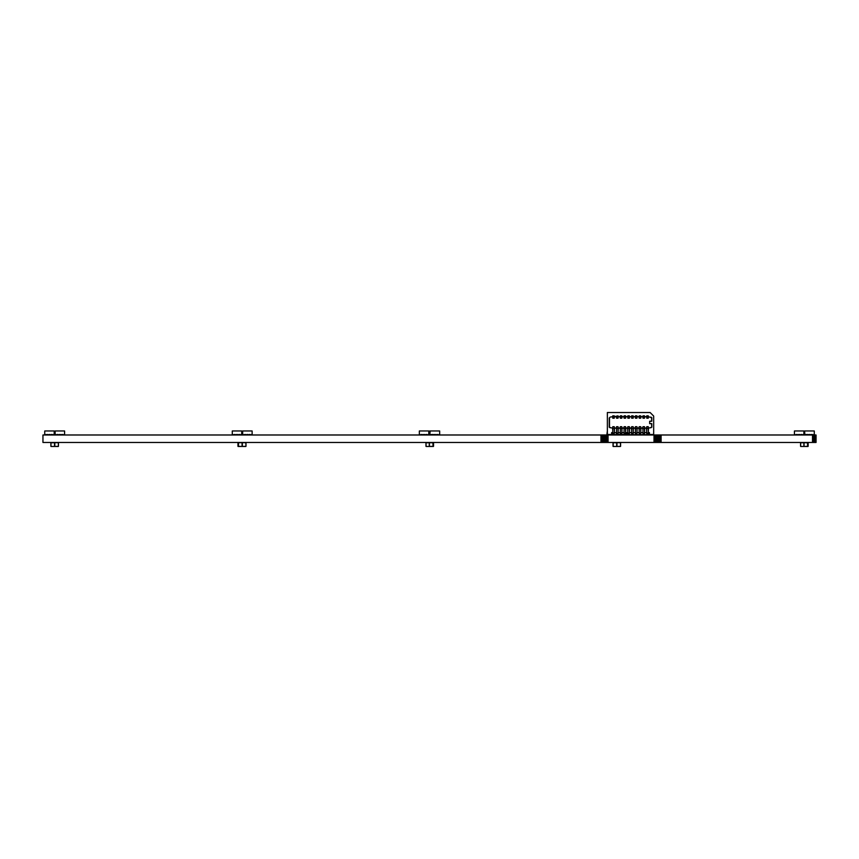 <?xml version="1.0" encoding="UTF-8"?>
<svg xmlns="http://www.w3.org/2000/svg" width="859" height="859" viewBox="0 0 859 859"><rect width="100%" height="100%" fill="white"/><g stroke="black" fill="none" stroke-linecap="round" stroke-linejoin="round"><path stroke-width="1.29" d="M54.804 442.696L54.804 446.476L58.444 446.326L58.305 442.696L54.804 442.696L58.305 442.696M54.525 446.476L54.525 442.696L50.885 442.836L51.025 446.476L54.525 446.476L51.025 446.476M50.885 442.836L50.885 446.326M616.955 442.696L616.955 446.476L620.595 446.326L620.456 442.696L616.955 442.696L620.456 442.696M616.676 442.696L613.176 442.696L616.816 442.836L616.676 446.476L613.176 446.476L616.676 446.476M620.595 442.836L620.595 446.326M616.955 446.476L620.456 446.476M613.176 442.696L613.176 446.476M242.066 442.696L242.066 446.476L238.426 446.326L238.566 442.696L242.066 442.696L238.566 442.696M238.426 442.836L238.426 446.326M807.997 442.696L804.496 442.696L808.136 442.836L807.997 446.476L804.496 446.476L807.997 446.476M808.136 442.836L808.136 446.326M804.024 442.696L804.024 446.476L807.664 446.326L807.524 442.696L804.024 442.696L807.524 442.696M803.884 442.836L803.884 446.326M807.664 442.836L807.664 446.326M804.024 446.476L807.524 446.476M242.345 442.696L242.345 446.476L245.985 446.326L245.846 442.696L242.345 442.696L245.846 442.696M242.066 446.476L238.566 446.476M58.444 442.836L58.444 446.326M54.804 446.476L58.305 446.476M245.985 442.836L245.985 446.326M242.345 446.476L245.846 446.476M242.206 442.836L242.206 446.326L242.206 442.836M428.942 442.696L432.442 442.696L428.942 442.696M428.942 446.476L432.442 446.476L428.942 446.476M429.414 442.696L429.414 446.476L433.054 446.326L432.915 442.696L429.414 442.696L432.915 442.696M429.275 442.836L429.275 446.326M433.054 442.836L433.054 446.326M429.414 446.476L432.915 446.476M800.717 442.696L804.217 442.696L800.577 442.836L800.717 446.476L804.217 446.476L800.717 446.476M800.577 442.836L800.577 446.326M613.036 442.836L613.036 446.326M616.816 442.836L616.816 446.326L616.816 442.836M433.387 442.696L429.887 442.696L433.527 442.836L433.387 446.476L429.887 446.476L433.387 446.476M433.527 442.836L433.527 446.326M426.107 442.696L429.607 442.696L425.967 442.836L426.107 446.476L429.607 446.476L426.107 446.476M425.967 442.836L425.967 446.326M241.594 442.696L238.093 442.696L241.594 442.696M241.594 446.476L238.093 446.476L241.594 446.476M238.093 442.696L238.093 446.476M237.954 442.836L237.954 446.326M54.525 442.696L51.025 442.696M232.875 434.514L232.284 434.514L232.284 430.971L241.733 430.971L241.733 434.514L241.143 434.514M234.056 434.514L235.237 434.514M236.418 434.514L237.599 434.514M238.781 434.514L239.962 434.514M234.056 434.751L239.962 434.751M237.599 434.751L238.781 434.751M235.237 434.751L236.418 434.751M419.944 434.514L419.353 434.514L419.353 430.971L428.802 430.971L428.802 434.514L428.212 434.514M421.125 434.514L422.306 434.514M423.487 434.514L424.668 434.514M425.849 434.514L427.03 434.514M421.125 434.751L427.03 434.751M424.668 434.751L425.849 434.751M422.306 434.751L423.487 434.751M795.026 434.514L794.435 434.514L794.435 430.971L803.884 430.971L803.884 434.514L803.294 434.514M796.207 434.514L797.388 434.514M798.569 434.514L799.75 434.514M800.932 434.514L802.113 434.514M796.207 434.751L802.113 434.751M799.75 434.751L800.932 434.751M797.388 434.751L798.569 434.751M251.537 434.514L252.127 434.514L252.127 430.971L242.678 430.971L242.678 434.514L243.269 434.514M250.356 434.514L249.174 434.514M247.993 434.514L246.812 434.514M245.631 434.514L244.45 434.514M250.356 434.751L244.45 434.751M246.812 434.751L245.631 434.751M249.174 434.751L247.993 434.751M439.078 434.514L439.668 434.514L439.668 430.971L429.747 430.971L429.747 434.514L430.219 430.971M437.897 434.514L436.716 434.514M435.534 434.514L434.353 434.514M433.172 434.514L431.991 434.514M430.81 434.514L430.219 434.514M437.897 434.751L430.338 434.514M431.991 434.751L430.81 434.751M434.353 434.751L433.172 434.751M436.716 434.751L435.534 434.751M608.666 434.751L606.894 434.514L607.367 430.971M615.753 434.514L616.343 434.514L616.343 432.603M609.847 434.751L612.209 434.514M611.028 434.751L612.757 434.278M612.209 434.751L614.572 434.751M804.829 434.514L804.593 430.971L804.829 434.514L805.42 434.514M812.507 434.751L805.184 434.514M45.334 434.514L44.743 434.514L44.743 430.971L54.192 430.971L54.192 434.514L53.602 434.514M46.515 434.514L47.696 434.514M48.877 434.514L50.058 434.514M51.239 434.514L52.42 434.514M46.515 434.751L52.42 434.751M50.058 434.751L51.239 434.751M47.696 434.751L48.877 434.751M63.995 434.514L64.586 434.514L64.586 430.971L55.137 430.971L55.137 434.514L55.728 434.514M62.814 434.514L61.633 434.514M60.452 434.514L59.271 434.514M58.09 434.514L56.909 434.514M62.814 434.751L56.909 434.751M59.271 434.751L58.09 434.751M61.633 434.751L60.452 434.751M626.147 434.514L626.737 434.514L626.737 432.603M622.603 434.514L621.819 434.514M620.241 434.514L619.06 434.514M625.599 434.278L621.422 434.729M621.422 434.751L618.04 434.278M619.06 434.751L617.879 434.729M623.784 434.751L622.603 434.751M648.277 430.338L648.513 428.212L648.277 432.603L649.415 432.603L649.415 434.493L653.667 434.493L653.667 416.067L650.123 412.524L607.367 412.524L607.367 434.493L611.619 434.493L611.619 432.603L612.757 432.603L612.757 426.698L614.26 426.698L614.26 427.975L616.537 427.975L616.537 426.698L618.04 426.698L618.04 427.975L620.316 427.975L620.316 426.698L621.819 426.698L621.819 427.975L624.085 427.975L624.085 426.698L625.599 426.698L625.599 427.975L627.865 427.975L627.865 426.698L629.379 426.698L629.379 427.975L631.644 427.975L631.644 432.603L629.379 432.603L629.615 428.212L631.408 428.212L631.644 426.698L633.158 426.698L633.158 427.975L635.424 427.975L635.424 432.603L633.158 432.603L633.394 428.212L635.188 428.212L635.424 426.698L636.938 426.698L636.938 427.975L639.203 427.975L639.203 432.603L636.938 432.603L637.174 428.212L638.967 428.212L639.203 426.698L640.717 426.698L640.717 427.975L642.983 427.975L642.983 432.603L640.717 432.603L640.954 428.212L642.747 428.212L642.983 426.698L644.497 426.698L644.497 427.975L646.763 427.975L646.763 426.698L648.277 426.698L648.277 427.975L649.179 427.975M616.537 430.338L616.537 427.975L616.537 432.603L614.26 432.603L614.496 428.212L616.3 428.212M620.316 430.338L620.316 427.975L620.316 432.603L618.04 432.603L618.276 428.212L620.08 428.212M624.085 430.338L624.085 427.975L624.085 432.603L621.819 432.603L622.056 428.212L623.859 428.212M627.865 430.338L627.628 428.212L627.865 432.603L625.599 432.603L625.835 428.212L627.628 428.212M631.644 430.338L631.408 428.212M635.424 430.338L635.188 428.212M639.203 430.338L638.967 428.212M642.983 430.338L642.747 428.212M646.763 430.338L646.526 428.212L646.763 432.603L644.497 432.603L644.733 428.212L646.526 428.212M648.513 428.212L651.777 427.224L651.777 423.627L649.651 423.627L649.651 421.264L651.777 421.264L651.777 417.678L648.277 416.69L648.277 415.831L646.763 415.831L646.763 416.69L644.497 416.69L644.497 415.831L642.983 415.831L642.983 416.69L640.717 416.69L640.717 415.831L639.203 415.831L639.203 416.69L636.938 416.69L636.938 415.831L635.424 415.831L635.424 416.69L633.158 416.69L633.158 415.831L631.644 415.831L631.644 416.69L629.379 416.69L629.379 415.831L627.865 415.831L627.865 416.69L625.599 416.69L625.599 415.831L624.085 415.831L624.085 416.69L621.819 416.69L621.819 415.831L620.316 415.831L620.316 416.69L618.04 416.69L618.04 415.831L614.26 416.69L614.26 415.831L612.757 415.831L612.757 416.69L610.201 417.066L609.256 418.011L609.256 427.224L612.521 428.212L612.757 430.338M611.855 427.975L612.521 428.212M614.496 428.212L614.26 430.338M618.276 428.212L618.04 430.338M622.056 428.212L621.819 430.338M625.835 428.212L625.599 430.338M629.615 428.212L629.379 430.338M633.394 428.212L633.158 430.338M637.174 428.212L636.938 430.338M640.954 428.212L640.717 430.338M644.733 428.212L644.497 430.338M646.763 432.603L646.763 434.729L648.824 434.729L646.763 434.729M648.277 432.603L648.277 434.729M648.277 428.587L646.763 428.587M646.763 433.688L648.277 433.688M646.763 433.215L648.277 433.215M609.256 427.224L610.201 427.836M609.493 417.775L609.493 427.127M612.757 416.69L611.855 416.926M614.26 416.69L612.757 416.926M616.537 416.69L614.26 416.926M618.04 416.69L616.537 417.109L616.537 418.193L618.04 418.193L618.04 417.109M620.316 416.69L618.04 416.926M621.819 416.69L620.316 417.109L620.316 418.193L621.819 418.193L621.819 417.109M624.085 416.69L621.819 416.926M625.599 416.69L624.085 417.109L624.085 418.193L625.599 418.193L625.599 417.109M627.865 416.69L625.599 416.926M629.379 416.69L627.865 417.109L627.865 418.193L629.379 418.193L629.379 417.109M631.644 416.69L629.379 416.926M633.158 416.69L631.644 417.109L631.644 418.193L633.158 418.193L633.158 417.109M635.424 416.69L633.158 416.926M636.938 416.69L635.424 417.109L635.424 418.193L636.938 418.193L636.938 417.109M639.203 416.69L636.938 416.926M640.717 416.69L639.203 417.109L639.203 418.193L640.717 418.193L640.717 417.109M642.983 416.69L640.717 416.926M649.179 416.926L646.763 417.109L646.763 418.193L648.277 418.193L648.277 417.109M644.497 416.69L642.983 417.109L642.983 418.193L644.497 418.193L644.497 417.109M646.763 416.69L644.497 416.926M614.26 417.109L614.26 418.193L612.757 418.193L612.757 417.109M651.777 417.678L650.832 417.066M651.777 421.264L651.541 417.775M649.651 421.264L651.541 421.028M649.651 423.627L651.777 423.627M651.777 427.224L651.541 423.863M650.832 427.836L651.541 427.127M612.757 432.603L612.757 434.729L614.808 434.729L612.757 434.729M614.26 432.603L614.26 434.729M614.26 428.587L612.757 428.587M612.757 433.688L614.26 433.688M612.757 433.215L614.26 433.215M616.537 432.603L616.537 434.729L618.587 434.729L616.537 434.729M618.04 432.603L618.04 434.729M618.04 428.587L616.537 428.587M616.537 433.688L618.04 433.688M616.537 433.215L618.04 433.215M620.316 432.603L620.316 434.729L622.367 434.729L620.316 434.729M621.819 432.603L621.819 434.729M621.819 428.587L620.316 428.587M620.316 433.688L621.819 433.688M620.316 433.215L621.819 433.215M624.085 432.603L624.085 434.729L626.147 434.729L624.085 434.729M625.599 432.603L625.599 434.729M625.599 428.587L624.085 428.587M624.085 433.688L625.599 433.688M624.085 433.215L625.599 433.215M627.865 432.603L627.865 434.729L629.926 434.729L627.865 434.729M629.379 432.603L629.379 434.729M629.379 428.587L627.865 428.587M627.865 433.688L629.379 433.688M627.865 433.215L629.379 433.215M631.644 432.603L631.644 434.729L633.706 434.729L631.644 434.729M633.158 432.603L633.158 434.729M633.158 428.587L631.644 428.587M631.644 433.215L633.158 433.215M631.644 433.688L633.158 433.688M635.424 432.603L635.424 434.729L637.485 434.729L635.424 434.729M636.938 432.603L636.938 434.729M636.938 428.587L635.424 428.587M635.424 433.215L636.938 433.215M635.424 433.688L636.938 433.688M639.203 432.603L639.203 434.729L641.265 434.729L639.203 434.729M640.717 432.603L640.717 434.729M640.717 428.587L639.203 428.587M639.203 433.215L640.717 433.215M639.203 433.688L640.717 433.688M642.983 432.603L642.983 434.729L645.045 434.729L642.983 434.729M644.497 432.603L644.497 434.729M644.497 428.587L642.983 428.587M642.983 433.215L644.497 433.215M642.983 433.688L644.497 433.688M813.688 434.514L814.278 434.514L814.278 430.971L804.829 430.971M812.507 434.514L811.326 434.514M810.144 434.514L808.963 434.514M807.782 434.514L806.601 434.514M806.601 434.751L805.42 434.751M808.963 434.751L807.782 434.751M811.326 434.751L810.144 434.751M600.978 434.987L600.978 442.46L42.95 442.46L42.95 434.987L654.805 434.987L654.805 442.46L816.05 442.46L816.05 434.987L815.964 442.46M654.805 434.987L655.557 434.987L655.557 442.46M654.01 434.987L654.01 442.46L654.805 442.46M655.557 434.987L656.222 434.987L656.222 442.46M656.222 434.987L815.964 434.987M600.978 442.46L654.01 442.46M608.065 434.987L608.065 442.46M656.791 434.987L656.791 442.46M607.27 434.987L607.27 442.46M657.21 434.987L657.21 442.46M606.518 434.987L606.518 442.46M657.468 434.987L657.468 442.46M605.853 434.987L605.853 442.46M657.554 434.987L657.554 442.46M605.294 434.987L605.294 442.46M604.865 434.987L604.865 442.46M604.607 434.987L604.607 442.46M657.64 434.987L657.64 442.46M604.521 434.987L604.521 442.46M657.897 434.987L657.897 442.46M658.327 434.987L658.327 442.46M658.885 434.987L658.885 442.46M604.425 434.987L604.425 442.46M659.562 434.987L659.562 442.46M604.167 434.987L604.167 442.46M660.303 434.987L660.303 442.46M603.748 434.987L603.748 442.46M661.097 434.987L661.097 442.46M603.179 434.987L603.179 442.46M812.507 434.987L812.507 442.46M602.513 434.987L602.513 442.46M813.29 434.987L813.29 442.46M601.762 434.987L601.762 442.46M814.042 434.987L814.042 442.46M814.719 434.987L814.719 442.46M815.277 434.987L815.277 442.46M815.696 434.987L815.696 442.46M607.367 434.729L653.667 434.729"/></g></svg>
